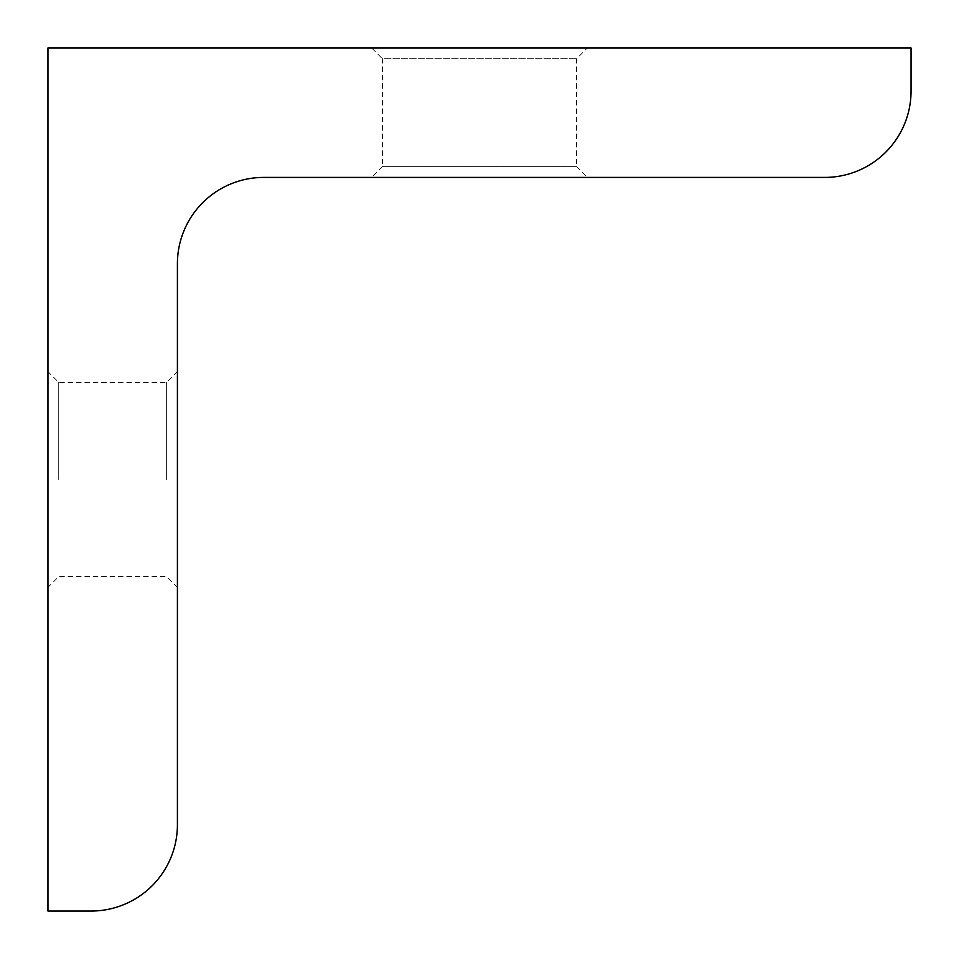 <?xml version="1.0" encoding="UTF-8"?>
<svg xmlns="http://www.w3.org/2000/svg" width="959" height="959" viewBox="0 0 959 959"><rect width="100%" height="100%" fill="white"/><g stroke="black" fill="none" stroke-linecap="round" stroke-linejoin="round"><path stroke-width="0.72" stroke-dasharray="4.79 3.6" d="M47.95 479.5L47.95 371.613L47.95 479.5M58.739 479.5L58.739 382.401L58.739 479.5M371.613 177.415L479.5 177.415L371.613 177.415L382.401 166.626L479.5 166.626L382.401 166.626L382.401 58.739L576.599 58.739L382.401 58.739L371.613 47.95L587.388 47.95L371.613 47.95M587.388 177.415L479.5 177.415L587.388 177.415L576.599 166.626L479.5 166.626L576.599 166.626L576.599 58.739L587.388 47.95M166.626 479.5L166.626 382.401L166.626 479.5M177.415 479.5L177.415 371.613L177.415 479.5M47.95 911.05L47.95 47.95L911.05 47.95L911.05 91.105A86.31 86.31 0 0 1 824.74 177.415L263.725 177.415A86.31 86.31 0 0 0 177.415 263.725L177.415 824.74A86.31 86.31 0 0 1 91.105 911.05L47.95 911.05M177.415 371.613L166.626 382.401L58.739 382.401L47.95 371.613M177.415 587.388L166.626 576.599L58.739 576.599L47.95 587.388"/><path stroke-width="1.44" d="M47.95 47.95L47.95 911.05L91.105 911.05A86.31 86.31 0 0 0 177.415 824.74L177.415 263.725A86.31 86.31 0 0 1 263.725 177.415L824.74 177.415A86.31 86.31 0 0 0 911.05 91.105L911.05 47.95L47.95 47.95"/></g></svg>

